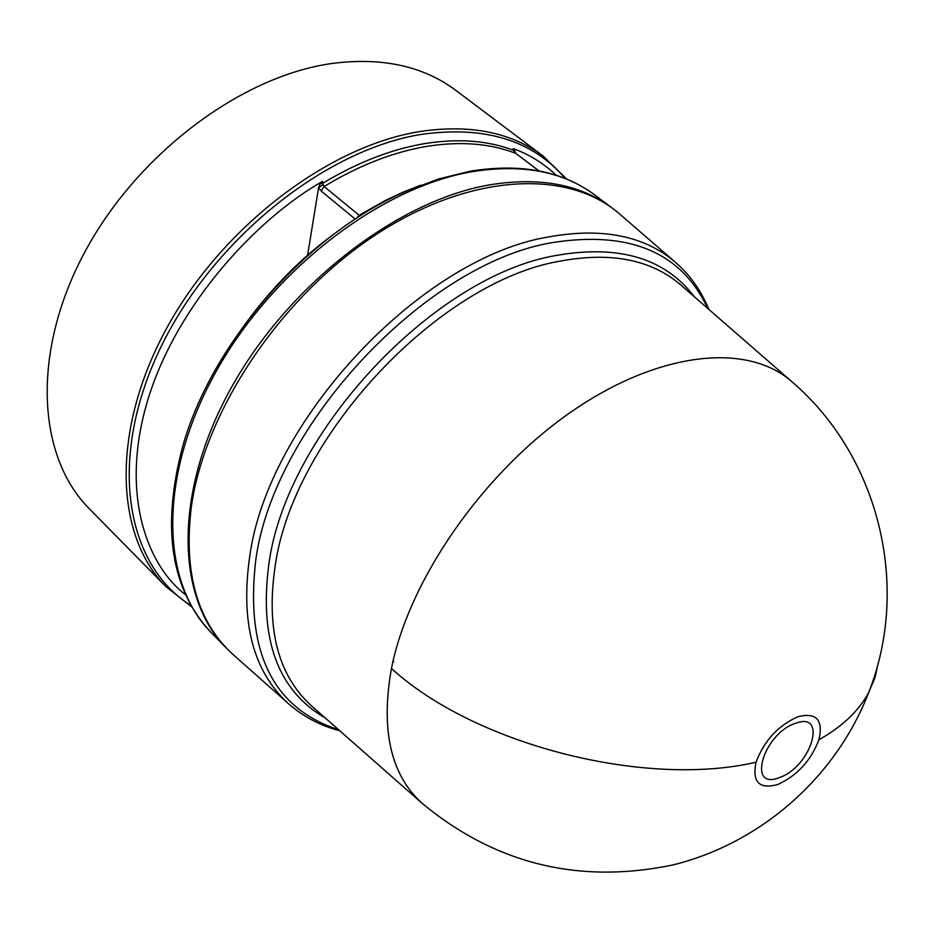<?xml version="1.0" encoding="UTF-8"?>
<svg xmlns="http://www.w3.org/2000/svg" width="934" height="934" viewBox="0 0 934 934"><rect width="100%" height="100%" fill="white"/><g stroke="black" fill="none" stroke-linecap="round" stroke-linejoin="round"><path stroke-width="1.4" d="M792.662 382.403L791.04 380.979C745.974 341.984 656.941 351.733 569.46 413.073C482.049 474.238 408.777 580.353 391.474 668.452C380.57 729.512 390.587 774.286 421.503 802.785L312.738 706.956M818.931 739.751C810.887 760.731 797.134 775.664 777.695 784.537C759.237 789.557 752.022 782.12 756.05 762.226C764.129 740.72 778.115 725.543 798.01 716.693C816.444 712.198 823.414 719.88 818.931 739.751C842.211 726.734 858.813 710.937 868.737 692.398C911.222 584.847 878.182 454.741 791.04 380.99M779.353 777.567C746.558 790.923 763.253 733.529 795.616 723.266C828.26 710.891 810.864 767.363 779.353 777.567M360.641 215.661L359.111 215.24L385.485 200.401L403.149 192.124L420.767 185.177M355.27 219.116L321.062 190.945L318.599 187.594L323.117 184.698L324.133 186.52L359.111 215.24L356.414 218.369M323.117 184.698L322.93 183.157L320.058 183.928L322.452 181.406C255.694 219.432 177.67 304.461 148.669 397.148C119.657 489.79 145.26 563.471 185.107 594.456L184.523 593.113L185.364 594.257M620.795 215.007L618.997 213.454C566.424 168.202 467.841 173.619 374.044 235.893C280.317 297.969 205.2 410.283 191.482 505.889C183.227 571.83 197.004 621.297 232.799 654.302L234.586 655.878M392.829 662.066L393.751 661.797M612.762 208.516L611.898 207.862C580.376 184.302 539.432 176.666 489.077 184.944C396.296 201.125 287.497 285.547 230.71 388.731C173.666 491.961 175.569 597.34 226.32 647.998L227.09 648.768M333.823 234.212C288.641 267.112 249.296 312.026 215.812 368.942M322.452 181.406L322.93 183.157C357.43 162.411 391.381 149.218 424.795 143.591C458.057 138.267 487.63 140.485 513.525 150.257L515.661 153.293C489.72 143.334 460.018 141.046 426.558 146.428C392.945 152.125 358.808 165.481 324.133 186.52L321.062 190.945M166.124 586.809C114.637 535.38 111.064 430.621 166.124 329.223C220.949 227.861 327.834 146.031 420.16 131.484C470.281 124.082 511.33 132.336 543.331 156.235L455.815 90.353C423.3 66.069 382.169 57.091 332.422 63.407C240.785 75.958 136.364 154.554 84.002 253.558C31.394 352.597 37.01 456.422 89.302 508.726L166.124 586.809L191.844 606.983M320.058 183.928L318.599 187.594L307.555 255.531M513.058 148.599L513.525 150.257L514.447 150.351L513.058 148.599C528.889 154.203 543.308 163.1 556.325 175.277M514.412 150.199L515.136 152.16M878.392 662.218L874.995 677.629L868.737 692.398C836.058 777.135 761.012 843.227 672.994 864.919C578.706 884.568 494.88 863.857 421.479 802.773M756.05 762.226C644.46 788.226 474.18 744.293 391.474 668.452M681.727 285.769L680.08 284.333C650.589 259.465 610.567 251.736 560.003 261.146C438.7 281.531 292.984 436.867 275.145 566.132C265.98 628.605 277.97 675.072 311.104 705.52L312.762 706.98M325.184 717.931C277.596 690.389 258.858 638.809 268.98 563.202C286.785 432.629 433.971 275.763 556.524 255.402C619.172 244.51 665.078 258.263 694.231 296.662M618.997 213.454L674.687 261.637C643.736 235.66 601.87 227.394 549.087 236.851C421.199 257.317 267.463 421.059 249.6 557.259C240.447 622.523 253.207 671.161 287.894 703.162C302.756 716.413 320.035 725.613 339.754 730.762M707.727 308.418C681.54 252.449 629.82 230.5 552.566 242.571C425.927 263.084 273.662 425.285 255.753 560.19C245.128 651.792 272.751 708.322 338.622 729.758M470.491 171.167C521.009 163.03 562.49 171.004 594.935 195.089C563.295 171.436 522.316 163.648 472.02 171.716C379.344 187.489 271.012 271.257 214.715 373.997C158.161 476.772 160.485 582.01 211.434 632.867L226.32 647.998M565.152 178.441C532.66 140.334 484.921 125.623 421.923 134.309C323.736 149.638 209.8 242.175 158.932 351.207C107.62 460.264 125.658 565.128 191.015 605.524M470.059 171.237L438.583 178.966L406.407 191.12C307.438 233.395 211.574 342.813 182.679 446.487C161.197 527.5 170.782 589.623 211.434 632.867M538.79 170.829L515.661 153.293L538.976 170.864M514.26 151.635L516.163 153.561M791.04 380.979L681.738 285.792M543.331 156.235L566.716 179.071M674.687 261.637C689.771 274.619 701.165 290.556 708.871 309.423M287.894 703.162L232.799 654.302M611.898 207.862L594.935 195.089"/></g></svg>
